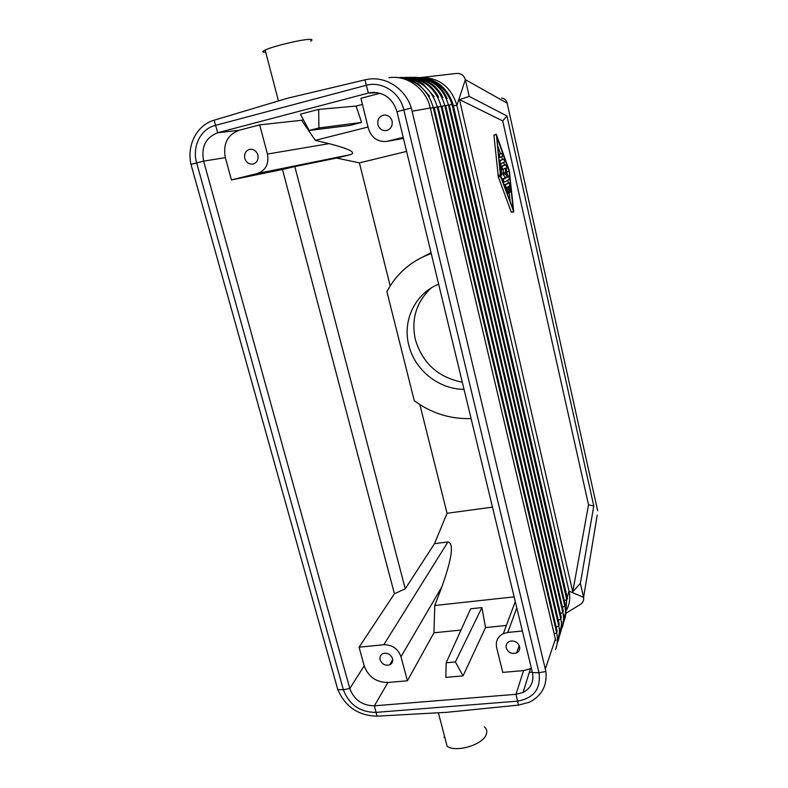 <?xml version="1.0" encoding="UTF-8"?>
<svg xmlns="http://www.w3.org/2000/svg" width="788" height="788" viewBox="0 0 788 788"><rect width="100%" height="100%" fill="white"/><g stroke="black" fill="none" stroke-linecap="round" stroke-linejoin="round"><path stroke-width="1.18" d="M364.962 79.844L287.384 98.273L213.991 120.249C196.892 125.036 186.569 145.307 190.972 164.377L337.786 689.608C345.361 706.826 358.412 715.671 376.92 716.154L446.875 712.303L518.524 705.093L529.26 702.266C541.75 695.932 547.296 685.678 545.887 671.504L411.336 108.035C405.584 89.162 386.347 76.308 368.351 79.194L364.962 79.844L368.341 93.063L217.734 132.739C205.678 137.457 200.979 146.923 203.629 161.136L349.813 688.554C354.127 699.872 362.313 705.624 374.369 705.812L387.952 682.487L407.406 680.773L433.961 632.784L434.769 605.519L514.131 596.871M471.086 418.576C450.322 419.236 431.381 413.286 414.281 400.737L386.898 291.639C396.591 273.387 411.366 260.68 431.243 253.519M412.222 111.187L430.337 108.025C429.381 104.489 429.381 104.489 430.317 108.015L555.382 639.058C555.973 641.993 555.983 641.974 555.392 639.019L555.274 638.516M464.024 389.321C438.847 389.38 414.655 369.996 408.814 345.223C402.264 320.598 415.128 293.441 438.66 284.232M377.669 92.698L368.321 93.073L371.069 92.541C384.032 92.029 392.68 98.411 397.004 111.699L532.432 672.666C534.067 681.63 530.954 688.22 523.084 692.445L530.432 668.726L523.557 670.578L502.764 672.4L496.647 647.618C495.445 641.274 497.661 636.615 503.315 633.631L507.797 632.449L516.79 607.893M411.336 108.035L403.84 109.916L538.992 672.696C541.06 688.81 533.821 698.296 517.283 701.172L375.64 712.401C359.781 712.145 349.015 704.57 343.351 689.687L196.655 162.889C191.868 146.903 200.526 129.005 215.134 125.459L366.006 85.35C381.825 80.721 400.038 92.492 403.84 109.916L397.004 111.699M300.415 114.181L309.123 130.473L318.894 127.961L318.697 109.384L300.415 114.181M434.769 605.519L441.901 586.764C452.105 558.012 454.105 543.08 447.919 541.957L383.825 644.732C392.296 644.722 398.029 648.721 401.003 656.709L407.406 680.773M492.47 507.137L447.052 513.284L419.866 404.608M190.972 164.377L203.629 161.136L225.338 157.639L231.426 179.93L282.488 169.479L394.414 593.738L405.259 588.823L434.493 543.661L447.052 513.284M434.493 543.661L447.919 541.957M518.524 705.093L515.973 694.307L374.389 705.812M462.31 382.2C438.187 377.422 422.545 363.229 415.374 339.608C411.031 319.239 416.261 302.07 431.075 288.093M421.481 77.49C439.487 77.815 451.288 87.113 456.892 105.395L453.396 105.74L567.193 597.462L566.405 598.22L452.381 105.966L453.396 105.74L452.962 104.065L451.977 104.4C447.87 91.664 439.803 83.321 427.766 79.371M452.962 104.065C447.249 87.754 436.355 78.879 420.299 77.441M349.803 688.535L364.184 665.84L359.092 647.184L383.825 644.732M394.414 593.738L359.092 647.184M282.488 169.479L294.83 166.583L405.259 588.823M294.83 166.583L336.604 158.063L359.407 162.88L390.178 285.906M431.046 252.702L416.872 260.079M359.407 162.88L406.588 151.404M380.082 93.27L360.924 98.303L368.39 128.513C371.444 137.683 377.472 141.998 386.475 141.466L403.21 137.388M566.552 610.01C569.675 604.199 570.492 597.895 569.005 591.099L456.892 105.395L465.363 79.618C464.28 75.993 461.896 73.924 458.232 73.412L456.055 73.52M461.029 630.045L433.961 632.784M481.892 607.578L470.682 608.779L446.156 662.797L445.831 677.404L463.058 675.887L485.536 627.563L481.892 607.578L455.385 661.94L446.156 662.797M506.369 625.465L485.536 627.563M455.385 661.94L463.058 675.887M364.184 665.84C368.331 676.843 376.25 682.388 387.952 682.487M392.552 658.65C393.143 661.506 392.207 663.565 389.755 664.836C385.273 665.968 382.062 664.304 380.121 659.822C379.511 656.877 380.505 654.779 383.096 653.548C387.519 652.553 390.671 654.247 392.552 658.65M368.016 127.016L315.318 140.363L301.597 120.268L303.419 119.796M362.431 104.42L356.087 106.075L318.697 109.384M225.338 157.639C222.837 143.938 227.427 134.807 239.119 130.266L259.685 124.868L267.437 154.044C269.122 163.934 265.763 170.425 257.351 173.508L350.591 154.615C356.462 152.508 349.301 148.853 329.118 143.652L315.318 140.363M301.597 120.268L259.685 124.868M522.375 631.001L507.797 632.449M309.123 130.473L349.774 125.45L361.584 122.435L318.894 127.961M506.221 647.874C508.23 652.622 511.678 654.316 516.564 652.976C519.125 651.617 520.129 649.499 519.597 646.613C517.686 641.964 514.308 640.23 509.472 641.393C506.763 642.722 505.679 644.88 506.221 647.874M531.358 668.254L530.432 668.726M523.557 670.578L515.973 694.307L523.084 692.445M566.345 613.064L581.298 603.825C583.268 602.012 584.026 599.855 583.583 597.353L569.005 591.099L567.193 597.462L567.488 598.89L566.67 599.56L565.942 612.443M356.087 106.075L361.584 122.435M231.426 179.93L257.351 173.508M336.604 158.063L350.591 154.615M257.873 155.049C256.455 151.02 253.815 149.099 249.973 149.296C245.728 150.498 244.004 153.522 244.792 158.368C246.28 162.495 248.988 164.397 252.918 164.062C256.996 162.771 258.651 159.767 257.873 155.049M593.788 505.985L580.382 583.337L572.748 591.778L588.528 504.832L593.788 505.985L506.98 115.964L469.195 96.412L459.483 99.603L502.714 120.909L506.98 115.964M513.658 212.041L511.304 212.218L498.321 176.916L500.538 176.404L513.727 211.578L509.265 170.464L496.381 134.541L500.538 176.404M496.144 134.206L493.918 135.152L498.321 176.916M588.528 504.832L502.714 120.909M572.748 591.778L459.483 99.603M597.649 510.644L507.167 103.189L465.363 79.618L469.195 96.412M580.382 583.337L583.583 597.353L597.235 515.086M430.346 108.045L555.392 639.019L545.375 668.884M377.895 124.642C377.216 119.53 379.195 116.338 383.845 115.078C387.952 114.871 390.7 116.86 392.069 121.056C392.749 126.021 390.858 129.193 386.406 130.562C382.18 130.926 379.343 128.956 377.895 124.642M500.636 175.517L496.667 136.482L509.176 171.321L513.185 209.805L500.636 175.517M510.082 201.344L509.206 192.804M508.191 183.033L507.896 180.206M507.305 174.434L506.448 170.188M504.566 164.988L503.64 162.427M502.537 159.343L501.592 156.733M500.488 153.66L497.602 145.672M504.074 184.914L509.294 182.786L505.344 184.914L508.063 193.513L506.546 187.623L507.708 186.983L509.344 192.774L508.309 186.657L509.442 186.027L510.614 192.036L509.294 182.786M502.015 179.28L505.364 177.576L503.148 174.434L505.325 173.931L507.531 177.083L503.276 179.25L503.965 182.274L509.304 179.467L508.831 176.63L506.162 172.799L506.753 167.352L505.975 164.653L501.966 166.495L502.655 169.509L505.522 168.149L505.325 173.931M503.296 169.203L503.148 174.434M501.04 166.426L505.975 164.653M498.489 154.34L501.897 153.325L499.237 154.399L499.927 157.423L502.586 156.31L501.897 153.325M499.129 160.663L503.956 159.009L500.065 160.693L500.932 172.838L501.729 174.975L500.764 163.707L504.635 161.983L503.956 159.009M505.364 177.576L507.531 177.083M507.029 171.814L509.176 171.321M484.334 726.851C486.718 728.89 487.358 731.412 486.255 734.436C483.133 744.64 456.735 752.757 447.16 746.394L438.374 712.766M444.058 737.41L444.56 736.435M265.723 52.274L264.876 52.294C261.98 52.264 262.069 51.515 265.142 50.048C273.091 46.128 303.675 38.917 310.245 39.4C312.393 39.489 312.541 40.05 310.679 41.094M445.673 105.661L448.461 105.001L564.789 605.874L562.405 607.164M214.119 120.209L217.715 132.748L239.119 130.266M349.813 688.554L343.351 689.687L337.786 689.608M374.369 705.812L377.038 716.144M558.328 620.373L560.829 618.994C562.1 624.608 561.745 629.947 559.766 635.01M430.396 108.252L433.262 107.582L556.673 632.764L554.24 634.113M519.656 646.859L518.75 646.968M517.726 652.267L516.78 652.385M391.055 662.501L392.05 662.836M560.386 613.694L562.839 612.355L563.272 610.907L445.634 105.484L444.806 105.622C440.167 89.596 430.071 80.396 414.518 78.032M430.317 108.015C426.111 88.689 407.002 74.771 388.848 77.726M387.282 141.318L403.446 138.392L387.804 141.2M563.794 621.22C565.666 616.354 566.001 611.242 564.789 605.874L565.223 604.455L449.259 104.863L448.461 105.001C443.94 89.34 434.08 80.337 418.881 77.992M410.046 78.081C425.953 80.455 436.296 89.852 441.063 106.252L560.829 618.994L561.283 617.506L441.901 106.114L438.118 106.951M267.437 154.044L329.118 143.652M441.901 586.764L401.003 656.709M545.887 671.504L538.992 672.696L532.432 672.666M555.54 649.479C557.628 644.21 558.002 638.635 556.673 632.764L557.146 631.208L434.149 107.434L433.262 107.582C428.337 90.64 417.689 80.859 401.319 78.229M566.405 598.22L566.67 599.56L564.375 600.791M405.446 78.13C421.728 80.524 432.316 90.118 437.212 106.912L558.771 625.8L559.234 624.273L438.079 106.764L434.198 107.621M561.805 628.036C563.725 623.072 564.07 617.841 562.839 612.355L444.806 105.622L441.95 106.291M556.21 627.218L558.771 625.8C560.071 631.543 559.707 636.99 557.677 642.161M532.274 672.026L529.979 672.361M452.381 105.966L451.977 104.4L449.298 105.04M507.176 103.208L507.167 103.189C506.418 100.155 504.556 98.47 501.562 98.116M504.172 185.18L505.344 184.914L504.172 185.18M505 187.446L505.591 187.308M507.048 193.05L507.639 192.922M507.974 191.622L508.713 191.454M509.087 190.135L509.856 189.967M501.07 166.701L501.976 166.495L501.07 166.701M501.385 169.804L502.626 169.509M502.852 173.133L505.029 172.631M502.104 179.526L503.276 179.25L502.104 179.526M503.177 182.452L503.926 182.284M498.824 157.689L499.907 157.433M498.509 154.576L499.247 154.399L498.509 154.576M500.38 172.966L500.932 172.838M499.316 162.564L499.878 162.436M499.149 160.9L500.075 160.683L499.149 160.9M511.304 212.218L513.471 211.745M493.918 135.152L496.105 134.63M497.977 175.409L500.193 174.897M503.315 633.631L515.273 601.599M392.67 661.152L391.941 660.905M456.538 73.442L421.255 77.48M409.435 77.323C421.038 77.441 424.18 79.736 426.397 80.662L432.445 84.503C436.907 88.079 440.403 92.501 442.935 97.771M392.719 659.517L389.755 664.836M371.069 92.541L374.921 92.393M413.818 77.273C422.25 77.707 427.185 78.524 428.633 79.716L436.897 84.74C441.359 88.473 444.787 93.053 447.16 98.5M519.253 645.569L516.564 652.976M561.933 621.643L559.716 635.414M395.793 77.451C404.244 77.864 409.238 78.633 410.765 79.746L418.763 84.119L429.608 96.136M563.844 614.266C564.415 619.269 563.706 624.007 561.745 628.469M565.695 607.036C566.405 612.197 565.754 617.083 563.735 621.693M559.953 629.169L557.628 642.515M507.285 193.69L508.024 193.523M508.181 193.03L509.304 192.784M509.462 192.292L510.565 192.045M500.607 175.241L501.68 174.985M400.314 77.411C411.464 77.421 415.335 79.726 417.246 80.534L423.284 84.119L434.158 96.619M404.934 77.372C416.3 77.431 419.827 79.726 421.875 80.593L427.914 84.296C432.385 87.744 435.941 92.029 438.601 97.16M278.45 100.953L265.142 50.048M387.568 130.237L386.406 130.562M253.825 163.815L252.918 164.062"/></g></svg>
